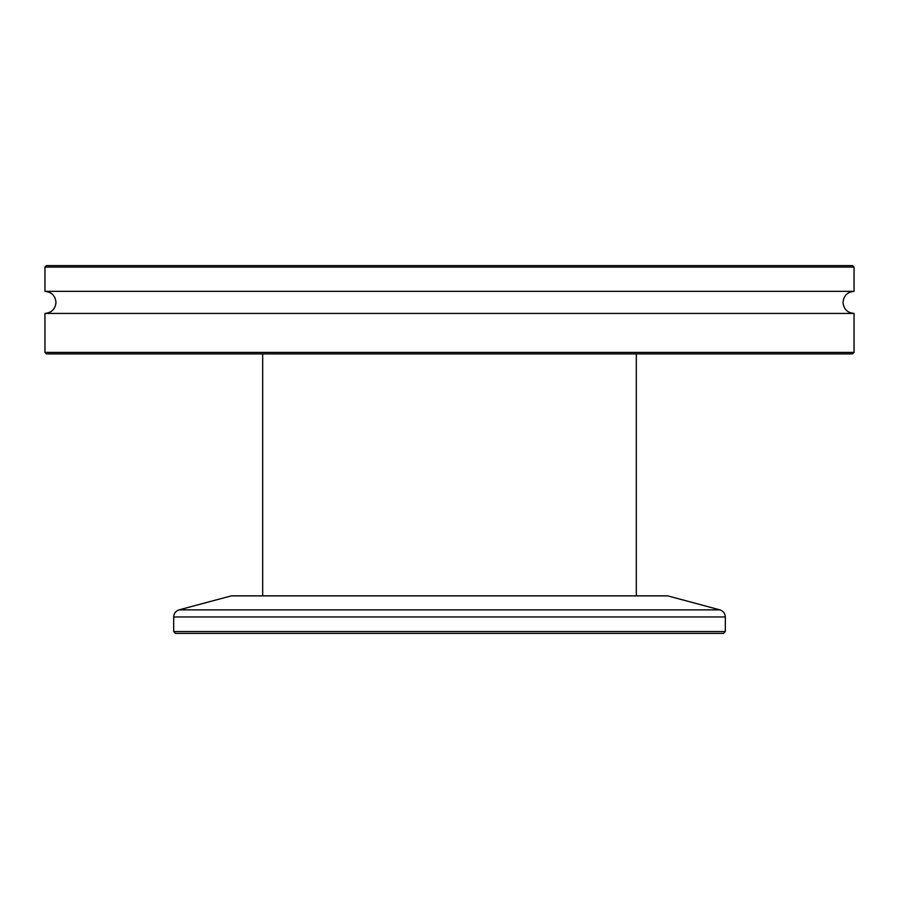 <?xml version="1.0" encoding="UTF-8"?>
<svg xmlns="http://www.w3.org/2000/svg" width="899" height="899" viewBox="0 0 899 899"><rect width="100%" height="100%" fill="white"/><g stroke="black" fill="none" stroke-linecap="round" stroke-linejoin="round"><path stroke-width="1.35" d="M854.05 267.082L44.95 267.082L46.422 265.61L852.578 265.61L854.05 267.082L854.05 291.355C847.352 292.018 843.667 295.692 843.015 302.39C843.667 309.087 847.352 312.773 854.05 313.425L44.95 313.425L44.95 352.408L854.05 352.408L852.578 353.88L46.422 353.88L44.95 352.408M854.05 291.355L44.95 291.355C51.648 292.018 55.333 295.692 55.985 302.39C55.333 309.087 51.648 312.773 44.95 313.425M636.323 595.868L636.323 353.88M262.677 595.868L262.677 353.88M725.324 631.548L723.493 633.39L175.507 633.39L173.676 631.548L725.324 631.548L725.324 616.961L173.676 616.961L173.676 631.548M719.874 609.859L179.126 609.859L231.313 595.868L667.687 595.868L719.874 609.859C723.29 611.005 725.111 613.365 725.324 616.961M854.05 313.425L854.05 352.408M44.95 267.082L44.95 291.355M179.126 609.859C175.71 611.005 173.889 613.365 173.676 616.961"/></g></svg>
